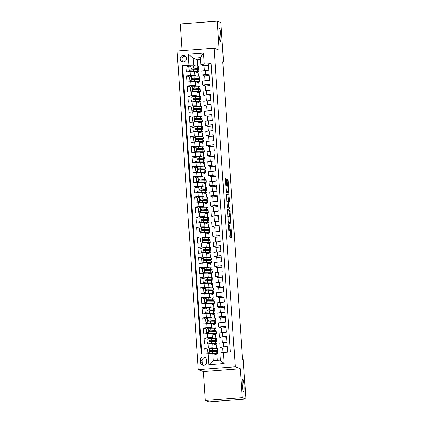 <?xml version="1.0" encoding="UTF-8"?>
<svg xmlns="http://www.w3.org/2000/svg" width="423" height="423" viewBox="0 0 423 423"><rect width="100%" height="100%" fill="white"/><g stroke="black" fill="none" stroke-linecap="round" stroke-linejoin="round"><path stroke-width="0.63" d="M228.415 224.645L229.271 236.859L231.841 237.821L231.101 227.659A3.178 0.444 85.7 0 1 230.884 230.657A3.178 0.444 85.7 0 1 230.858 230.651L230.646 230.572A3.178 0.444 85.7 0 1 229.98 227.236L229.742 225.142L229.779 227.156A3.178 0.444 85.7 0 1 229.562 230.16A3.178 0.444 85.7 0 1 229.53 230.154L229.319 230.075A3.178 0.444 85.7 0 1 228.653 226.733L228.415 224.645M220.367 41.391A6.477 0.904 85.7 0 0 220.425 41.401A6.477 0.904 85.7 0 0 220.854 35.077A6.477 0.904 85.7 0 0 219.511 28.484A6.477 0.904 85.7 0 0 219.452 28.478A6.477 0.904 85.7 0 0 219.024 34.797A6.477 0.904 85.7 0 0 220.367 41.391M243.637 391.724A6.477 0.904 85.7 0 0 243.696 391.73A6.477 0.904 85.7 0 0 244.124 385.411A6.477 0.904 85.7 0 0 242.781 378.818A6.477 0.904 85.7 0 0 242.717 378.807A6.477 0.904 85.7 0 0 242.294 385.131A6.477 0.904 85.7 0 0 243.637 391.724M180.145 58.892A3.241 3.204 -69.4 0 0 182.202 61.684A3.241 3.204 -69.4 0 0 186.543 58.411A3.241 3.204 -69.4 0 0 184.481 55.619A3.241 3.204 -69.4 0 0 180.145 58.892M185.337 56.1A3.241 3.204 -69.4 0 0 183.164 61.885M226.331 179.934L226.12 178.892L225.401 178.622L225.327 179.558L226.31 192.275L228.875 193.242L228.949 192.306L228.171 180.626L227.965 179.585L227.088 179.257L227.352 185.189L227.558 186.236L227.992 186.395A2.66 0.37 85.7 0 1 228.542 189.102A2.66 0.37 85.7 0 1 228.367 191.693A2.66 0.37 85.7 0 1 228.341 191.693L226.654 191.059A2.66 0.37 85.7 0 1 226.104 188.351A2.66 0.37 85.7 0 1 226.279 185.76A2.66 0.37 85.7 0 1 226.305 185.76L226.591 185.871L226.659 184.93L226.331 179.934L225.353 180.008M219.177 50.136L217.253 21.15L220.88 22.514L223.508 62.086L222.784 61.811L242.538 359.217L243.262 359.487L245.89 399.058L242.263 397.694L240.338 368.708L235.257 366.799L214.101 48.222L219.177 50.136M227.447 209.396L228.351 223.053L230.926 224.021L230.012 210.363L227.426 209.396M227.125 206.62L226.416 194.009L228.986 194.971L229.525 201.015L229.462 201.951L228.404 201.56L228.335 202.495L228.764 206.852L229.848 207.259L229.943 208.645L227.331 207.667L227.125 206.62M189.24 67.051L185.972 65.819L186.374 71.868L190.022 71.593L190.287 75.627L194.871 75.543L196.452 76.14M189.911 77.134L186.638 75.902L187.04 81.951L190.688 81.676L190.958 85.71L195.537 85.626L197.123 86.218M190.583 87.212L187.31 85.985L187.712 92.034L191.36 91.759L191.63 95.788L196.209 95.704L197.79 96.301M191.249 97.295L187.981 96.063L188.383 102.112L192.031 101.837L192.296 105.872L196.88 105.787L198.461 106.385M191.92 107.379L188.647 106.147L189.049 112.195L192.698 111.921L192.967 115.955L197.546 115.87L199.133 116.462M192.592 117.457L189.319 116.23L189.721 122.279L193.369 122.004L193.639 126.033L198.218 125.948L199.799 126.546M193.258 127.54L189.99 126.308L190.392 132.357L194.041 132.082L194.305 136.116L198.884 136.032L200.47 136.629M193.93 137.623L190.657 136.391L191.059 142.44L194.707 142.165L194.977 146.199L199.556 146.115L201.142 146.707M194.601 147.701L191.328 146.474L191.73 152.523L195.378 152.248L195.648 156.277L200.227 156.193L201.808 156.79M195.267 157.784L191.994 156.552L192.396 162.601L196.05 162.326L196.314 166.361L200.893 166.276L202.48 166.874M195.939 167.868L192.666 166.636L193.068 172.684L196.716 172.41L196.986 176.444L201.565 176.359L203.151 176.951M196.61 177.946L193.337 176.719L193.739 182.768L197.388 182.493L197.657 186.522L202.236 186.437L203.817 187.035M197.277 188.029L194.004 186.797L194.406 192.846L198.059 192.571L198.324 196.605L202.903 196.521L204.489 197.118M197.948 198.112L194.675 196.88L195.077 202.929L198.725 202.654L198.995 206.688L203.574 206.604L205.155 207.196M198.614 208.19L195.347 206.963L195.749 213.012L199.397 212.737L199.661 216.766L204.246 216.682L205.827 217.279M199.286 218.273L196.013 217.041L196.415 223.09L200.063 222.815L200.333 226.85L204.912 226.765L206.498 227.363M199.957 228.357L196.684 227.125L197.086 233.173L200.735 232.899L201.004 236.933L205.583 236.848L207.164 237.44M200.624 238.435L197.356 237.208L197.758 243.257L201.406 242.982L201.671 247.011L206.25 246.926L207.836 247.524M201.295 248.518L198.022 247.286L198.424 253.335L202.072 253.06L202.342 257.094L206.921 257.01L208.507 257.607M201.967 258.601L198.694 257.369L199.096 263.418L202.744 263.143L203.014 267.177L207.593 267.093L209.174 267.685M202.633 268.679L199.365 267.452L199.767 273.501L203.415 273.226L203.68 277.255L208.259 277.171L209.845 277.768M203.304 278.762L200.031 277.53L200.433 283.579L204.082 283.304L204.351 287.339L208.93 287.254L210.517 287.852M203.976 288.846L200.703 287.614L201.105 293.662L204.753 293.388L205.023 297.422L209.602 297.337L211.183 297.929M204.642 298.924L201.369 297.697L201.771 303.746L205.425 303.471L205.689 307.5L210.268 307.415L211.854 308.013M205.314 309.007L202.041 307.775L202.443 313.824L206.091 313.549L206.361 317.583L210.94 317.499L212.526 318.096M205.98 319.09L202.712 317.858L203.114 323.907L206.762 323.632L207.032 327.666L211.611 327.582L213.192 328.174M206.651 329.168L203.378 327.941L203.78 333.99L207.434 333.715L207.698 337.744L212.277 337.66L213.864 338.257M207.323 339.251L204.05 338.019L204.452 344.068L212.679 343.709L216.28 345.062L216.502 348.399M227.595 352.179L227.214 346.405L220.103 347.167L222.762 348.182M220.103 347.167L219.838 343.132L226.945 342.371L226.543 336.322L219.437 337.083L222.091 338.104M219.437 337.083L219.167 333.054L226.279 332.293L225.877 326.244L218.765 327.005L221.419 328.021M218.765 327.005L218.495 322.971L225.607 322.21L225.205 316.161L218.094 316.922L220.753 317.937M218.094 316.922L217.829 312.888L224.936 312.126L224.534 306.078L217.427 306.839L220.082 307.859M217.427 306.839L217.158 302.81L224.269 302.048L223.867 296L216.756 296.761L219.41 297.776M216.756 296.761L216.486 292.727L223.598 291.965L223.196 285.916L216.084 286.678L218.744 287.693M216.084 286.678L215.82 282.643L222.926 281.882L222.524 275.833L215.418 276.594L218.072 277.615M215.418 276.594L215.148 272.565L222.26 271.804L221.858 265.755L214.747 266.516L217.401 267.532M214.747 266.516L214.482 262.482L221.589 261.721L221.187 255.672L214.08 256.433L216.735 257.448M214.08 256.433L213.811 252.399L220.917 251.637L220.515 245.589L213.409 246.35L216.063 247.37M213.409 246.35L213.139 242.321L220.251 241.559L219.849 235.511L212.737 236.272L215.397 237.287M212.737 236.272L212.473 232.238L219.579 231.476L219.177 225.427L212.071 226.189L214.725 227.204M212.071 226.189L211.801 222.154L218.913 221.393L218.511 215.344L211.4 216.105L214.054 217.126M211.4 216.105L211.13 212.076L218.242 211.315L217.84 205.266L210.728 206.027L213.388 207.043M210.728 206.027L210.464 201.993L217.57 201.232L217.168 195.183L210.062 195.944L212.716 196.959M210.062 195.944L209.792 191.91L216.904 191.148L216.502 185.1L209.39 185.861L212.045 186.881M209.39 185.861L209.121 181.832L216.232 181.07L215.83 175.022L208.719 175.783L211.378 176.798M208.719 175.783L208.454 171.749L215.561 170.987L215.159 164.938L208.053 165.7L210.707 166.715M208.053 165.7L207.783 161.665L214.895 160.904L214.493 154.855L207.381 155.616L210.035 156.637M207.381 155.616L207.117 151.587L214.223 150.826L213.821 144.777L206.715 145.538L209.369 146.554M206.715 145.538L206.445 141.504L213.552 140.743L213.15 134.694L206.043 135.455L208.698 136.47M206.043 135.455L205.774 131.421L212.885 130.659L212.483 124.611L205.372 125.372L208.026 126.392M205.372 125.372L205.107 121.343L212.214 120.581L211.812 114.533L204.706 115.294L207.36 116.309M204.706 115.294L204.436 111.26L211.548 110.498L211.146 104.449L204.034 105.211L206.688 106.226M204.034 105.211L203.764 101.176L210.876 100.415L210.474 94.366L203.363 95.127L206.022 96.148M203.363 95.127L203.098 91.098L210.205 90.337L209.803 84.288L202.696 85.049L205.351 86.065M202.696 85.049L202.427 81.015L209.538 80.254L209.136 74.205L202.025 74.966L204.679 75.981M190.022 71.593L194.601 71.508L198.202 72.862L198.424 76.198M190.688 81.676L195.273 81.591L198.868 82.945L199.09 86.281M191.36 91.759L195.939 91.675L199.54 93.028L199.762 96.359M192.031 101.837L196.61 101.753L200.211 103.106L200.428 106.443M192.698 111.921L197.282 111.836L200.877 113.19L201.099 116.526M193.369 122.004L197.948 121.919L201.549 123.273L201.771 126.604M194.041 132.082L198.62 131.997L202.215 133.351L202.437 136.687M194.707 142.165L199.286 142.08L202.887 143.434L203.109 146.77M195.378 152.248L199.957 152.164L203.558 153.517L203.78 156.848M196.05 162.326L200.629 162.242L204.224 163.595L204.446 166.932M196.716 172.41L201.295 172.325L204.896 173.679L205.118 177.015M197.388 182.493L201.967 182.408L205.567 183.762L205.79 187.093M198.059 192.571L202.638 192.486L206.234 193.84L206.456 197.176M198.725 202.654L203.304 202.569L206.905 203.923L207.127 207.259M199.397 212.737L203.976 212.653L207.577 214.006L207.793 217.337M200.063 222.815L204.647 222.731L208.243 224.084L208.465 227.421M200.735 232.899L205.314 232.814L208.914 234.168L209.136 237.504M201.406 242.982L205.985 242.897L209.586 244.251L209.803 247.582M202.072 253.06L206.651 252.975L210.252 254.329L210.474 257.665M202.744 263.143L207.323 263.058L210.924 264.412L211.146 267.748M203.415 273.226L207.994 273.142L211.59 274.495L211.812 277.826M204.082 283.304L208.661 283.22L212.261 284.573L212.483 287.91M204.753 293.388L209.332 293.303L212.933 294.657L213.155 297.993M205.425 303.471L210.004 303.386L213.599 304.74L213.821 308.071M206.091 313.549L210.67 313.464L214.271 314.818L214.493 318.154M206.762 323.632L211.341 323.547L214.942 324.901L215.164 328.237M207.434 333.715L212.013 333.631L215.608 334.984L215.83 338.315M206.604 361.972L206.456 359.751A3.141 3.104 -69.4 0 0 204.462 357.049A3.141 3.104 -69.4 0 0 200.259 360.222L200.407 362.437A3.141 3.104 -69.4 0 0 202.4 365.144A3.141 3.104 -69.4 0 0 206.604 361.972M235.257 366.799L198.271 369.591L177.11 51.014L214.101 48.222M185.972 65.819L182.012 65.845L201.163 354.173L212.743 353.565L216.951 355.146L217.29 360.311M182.012 65.845L189.012 65.316L188.272 54.229L203.468 53.081L204.209 64.169L211.204 63.64L230.355 351.973L223.355 352.502L224.095 363.59L208.899 364.737L208.164 353.649M207.989 349.335L204.721 348.103L212.949 347.743L214.53 348.341M211.225 63.915L208.465 64.122L208.867 70.17L201.755 70.932L202.025 74.966M204.05 338.019L207.698 337.744M203.378 327.941L207.032 327.666M202.712 317.858L206.361 317.583M202.041 307.775L205.689 307.5M201.369 297.697L205.023 297.422M200.703 287.614L204.351 287.339M200.031 277.53L203.68 277.255M199.365 267.452L203.014 267.177M198.694 257.369L202.342 257.094M198.022 247.286L201.671 247.011M197.356 237.208L201.004 236.933M196.684 227.125L200.333 226.85M196.013 217.041L199.661 216.766M195.347 206.963L198.995 206.688M194.675 196.88L198.324 196.605M194.004 186.797L197.657 186.522M193.337 176.719L196.986 176.444M192.666 166.636L196.314 166.361M191.994 156.552L195.648 156.277M191.328 146.474L194.977 146.199M190.657 136.391L194.305 136.116M189.99 126.308L193.639 126.033M189.319 116.23L192.967 115.955M188.647 106.147L192.296 105.872M187.981 96.063L191.63 95.788M187.31 85.985L190.958 85.71M186.638 75.902L190.287 75.627M182.62 66.073L201.755 354.13M204.721 348.103L205.102 353.877M200.444 59.521L197.33 59.759L193.121 58.173L193.591 65.232L195.786 66.057M197.33 59.759L197.753 66.115M212.743 353.565L213.208 360.618L220.409 360.079L219.939 353.02L223.355 352.502M240.338 368.708L203.347 371.5L205.271 400.486L242.263 397.694M205.271 400.486L208.899 401.85L245.89 399.058M217.253 21.15L180.261 23.942L182.038 50.644M203.347 371.5L198.271 369.591M222.805 62.139L223.508 62.086M204.013 65.903L200.788 64.687L200.317 57.634L193.121 58.173L188.272 54.229M198.768 82.908L198.688 81.702M198.53 79.318L198.477 78.578M199.434 92.986L199.355 91.78M199.196 89.401L199.148 88.656M200.105 103.069L200.026 101.864M199.868 99.479L199.82 98.739M200.777 113.153L200.698 111.947M200.539 109.562L200.486 108.822M201.443 123.23L201.364 122.025M201.205 119.646L201.158 118.9M202.115 133.314L202.035 132.108M201.877 129.724L201.829 128.983M202.786 143.397L202.702 142.191M202.548 139.807L202.495 139.067M203.452 153.475L203.373 152.269M203.214 149.89L203.167 149.145M204.124 163.558L204.045 162.353M203.886 159.968L203.838 159.228M204.795 173.642L204.711 172.436M204.552 170.051L204.505 169.311M205.462 183.719L205.382 182.514M205.224 180.135L205.176 179.389M206.133 193.803L206.054 192.597M205.895 190.213L205.842 189.472M206.799 203.886L206.72 202.68M206.561 200.296L206.514 199.556M207.471 213.964L207.392 212.758M207.233 210.379L207.185 209.634M208.142 224.047L208.063 222.842M207.905 220.457L207.852 219.717M208.809 234.131L208.729 232.925M208.571 230.54L208.523 229.8M209.48 244.208L209.401 243.003M209.242 240.624L209.195 239.878M210.152 254.292L210.072 253.086M209.914 250.702L209.861 249.961M210.818 264.375L210.739 263.169M210.58 260.785L210.532 260.045M211.489 274.453L211.41 273.247M211.251 270.868L211.204 270.123M212.161 284.536L212.076 283.331M211.923 280.946L211.87 280.206M212.827 294.62L212.748 293.414M212.589 291.029L212.542 290.289M213.499 304.697L213.419 303.492M213.261 301.113L213.208 300.367M214.17 314.781L214.086 313.575M213.927 311.191L213.879 310.45M214.836 324.864L214.757 323.658M214.598 321.274L214.551 320.534M215.508 334.942L215.429 333.736M215.27 331.357L215.217 330.612M216.174 345.025L216.095 343.82M215.936 341.435L215.889 340.695M216.846 355.109L216.766 353.903M216.608 351.518L216.56 350.778M198.096 72.825L198.017 71.619M197.858 69.235L197.811 68.494M210.469 351.444L210.966 351.402A7.746 0.497 176.2 0 0 217.464 350.482A7.746 0.497 176.2 0 0 216.074 350.292L210.485 350.239C209.718 350.688 209.745 351.095 210.569 351.45L216.153 351.502A7.746 0.497 -3.8 0 1 217.544 351.693L217.671 353.607A7.746 0.497 -3.8 0 1 214.487 354.22M215.756 354.696L215.714 354.067M215.545 351.487L215.508 350.942M227.304 347.796L222.757 348.14L223.048 352.549M215.09 344.618L215.048 343.984M214.873 341.403L214.836 340.859M209.797 341.366L210.3 341.319A7.746 0.497 176.2 0 0 216.798 340.399A7.746 0.497 176.2 0 0 215.402 340.208L209.819 340.155C209.052 340.61 209.078 341.012 209.898 341.366L215.481 341.419A7.746 0.497 -3.8 0 1 216.877 341.61L217.004 343.524A7.746 0.497 -3.8 0 1 213.816 344.137M226.638 337.713L222.086 338.056L222.398 342.725M221.726 332.642L221.419 327.973L225.967 327.629M209.126 331.283L209.628 331.241A7.746 0.497 176.2 0 0 216.127 330.315A7.746 0.497 176.2 0 0 214.731 330.13L209.147 330.077C208.38 330.527 208.407 330.929 209.226 331.283L214.815 331.336A7.746 0.497 -3.8 0 1 216.206 331.526L216.333 333.446A7.746 0.497 -3.8 0 1 213.15 334.059M214.419 334.535L214.376 333.906M214.207 331.32L214.17 330.781M221.06 322.559L220.748 317.895L225.295 317.551M208.46 321.2L208.957 321.157A7.746 0.497 176.2 0 0 215.455 320.237A7.746 0.497 176.2 0 0 214.064 320.047L208.481 319.994C207.709 320.444 207.735 320.851 208.56 321.205L214.144 321.258A7.746 0.497 -3.8 0 1 215.534 321.448L215.667 323.362A7.746 0.497 -3.8 0 1 212.478 323.976M213.747 324.452L213.705 323.822M213.536 321.242L213.499 320.697M220.388 312.481L220.076 307.812L224.629 307.468M207.788 311.122L208.29 311.074A7.746 0.497 176.2 0 0 214.789 310.154A7.746 0.497 176.2 0 0 213.393 309.964L207.809 309.911C207.043 310.366 207.069 310.768 207.889 311.122L213.472 311.175A7.746 0.497 -3.8 0 1 214.868 311.365L214.995 313.279A7.746 0.497 -3.8 0 1 211.807 313.892M213.081 314.374L213.039 313.739M212.864 311.159L212.827 310.614M219.717 302.397L219.41 297.729L223.957 297.385M207.122 301.039L207.619 300.996A7.746 0.497 176.2 0 0 214.117 300.071A7.746 0.497 176.2 0 0 212.721 299.886L207.138 299.833C206.371 300.282 206.398 300.684 207.217 301.039L212.806 301.091A7.746 0.497 -3.8 0 1 214.197 301.282L214.324 303.201A7.746 0.497 -3.8 0 1 211.14 303.814M212.409 304.29L212.367 303.661M212.198 301.076L212.161 300.536M219.051 292.314L218.739 287.651L223.291 287.307M206.45 290.955L206.953 290.913A7.746 0.497 176.2 0 0 213.446 289.993A7.746 0.497 176.2 0 0 212.055 289.803L206.472 289.75C205.7 290.199 205.731 290.606 206.551 290.961L212.135 291.013A7.746 0.497 -3.8 0 1 213.53 291.204L213.657 293.118A7.746 0.497 -3.8 0 1 210.469 293.731M211.738 294.207L211.696 293.578M211.526 290.998L211.489 290.453M218.379 282.236L218.072 277.567L222.62 277.224M205.779 280.877L206.281 280.83A7.746 0.497 176.2 0 0 212.78 279.91A7.746 0.497 176.2 0 0 211.384 279.719L205.8 279.666C205.033 280.121 205.06 280.523 205.879 280.877L211.463 280.93A7.746 0.497 -3.8 0 1 212.859 281.121L212.986 283.035A7.746 0.497 -3.8 0 1 209.803 283.648M211.072 284.129L211.029 283.495M210.855 280.914L210.823 280.37M217.713 272.153L217.401 267.484L221.948 267.14M205.113 270.794L205.61 270.752A7.746 0.497 176.2 0 0 212.108 269.826A7.746 0.497 176.2 0 0 210.717 269.641L205.129 269.588C204.362 270.038 204.388 270.44 205.213 270.794L210.797 270.847A7.746 0.497 -3.8 0 1 212.187 271.037L212.314 272.957A7.746 0.497 -3.8 0 1 209.131 273.57M210.4 274.046L210.358 273.417M210.189 270.831L210.152 270.292M217.041 262.07L216.729 257.401L221.282 257.062M204.441 260.711L204.944 260.668A7.746 0.497 176.2 0 0 211.437 259.748A7.746 0.497 176.2 0 0 210.046 259.558L204.462 259.505C203.696 259.955 203.722 260.362 204.542 260.716L210.125 260.769A7.746 0.497 -3.8 0 1 211.521 260.959L211.648 262.873A7.746 0.497 -3.8 0 1 208.46 263.487M209.729 263.963L209.692 263.333M209.517 260.753L209.48 260.208M216.37 251.992L216.063 247.323L220.61 246.979M203.77 250.633L204.272 250.585A7.746 0.497 176.2 0 0 210.77 249.665A7.746 0.497 176.2 0 0 209.374 249.475L203.791 249.422C203.024 249.877 203.051 250.279 203.87 250.633L209.454 250.686A7.746 0.497 -3.8 0 1 210.85 250.876L210.977 252.79A7.746 0.497 -3.8 0 1 207.793 253.403M209.062 253.885L209.02 253.25M208.846 250.67L208.814 250.125M215.704 241.908L215.392 237.24L219.939 236.896M203.103 240.55L203.6 240.507A7.746 0.497 176.2 0 0 210.099 239.582A7.746 0.497 176.2 0 0 208.708 239.397L203.119 239.344C202.353 239.793 202.379 240.195 203.204 240.55L208.788 240.602A7.746 0.497 -3.8 0 1 210.178 240.793L210.305 242.712A7.746 0.497 -3.8 0 1 207.122 243.325M208.391 243.801L208.349 243.172M208.179 240.587L208.142 240.047M215.032 231.825L214.72 227.156L219.273 226.818M202.432 230.466L202.934 230.424A7.746 0.497 176.2 0 0 209.427 229.504A7.746 0.497 176.2 0 0 208.037 229.314L202.453 229.261C201.686 229.71 201.713 230.117 202.532 230.472L208.116 230.524A7.746 0.497 -3.8 0 1 209.512 230.715L209.639 232.629A7.746 0.497 -3.8 0 1 206.45 233.242M207.725 233.718L207.682 233.089M207.508 230.509L207.471 229.964M214.361 221.747L214.054 217.078L218.601 216.735M201.76 220.388L202.263 220.341A7.746 0.497 176.2 0 0 208.761 219.421A7.746 0.497 176.2 0 0 207.365 219.23L201.782 219.177C201.015 219.632 201.041 220.034 201.861 220.388L207.444 220.441A7.746 0.497 -3.8 0 1 208.84 220.632L208.967 222.546A7.746 0.497 -3.8 0 1 205.784 223.159M207.053 223.64L207.011 223.006M206.842 220.425L206.805 219.881M213.694 211.664L213.382 206.995L217.93 206.651M201.094 210.305L201.591 210.263A7.746 0.497 176.2 0 0 208.09 209.337A7.746 0.497 176.2 0 0 206.699 209.152L201.11 209.099C200.343 209.549 200.37 209.951 201.195 210.305L206.778 210.358A7.746 0.497 -3.8 0 1 208.169 210.548L208.296 212.468A7.746 0.497 -3.8 0 1 205.113 213.081M206.382 213.557L206.339 212.928M206.17 210.342L206.133 209.803M213.023 201.581L212.711 196.912L217.263 196.573M200.423 200.222L200.925 200.179A7.746 0.497 176.2 0 0 207.423 199.259A7.746 0.497 176.2 0 0 206.027 199.069L200.444 199.016C199.677 199.466 199.704 199.873 200.523 200.227L206.107 200.28A7.746 0.497 -3.8 0 1 207.503 200.47L207.63 202.384A7.746 0.497 -3.8 0 1 204.441 202.998M205.715 203.474L205.673 202.844M205.499 200.264L205.462 199.719M212.351 191.503L212.045 186.834L216.592 186.49M199.756 190.144L200.253 190.096A7.746 0.497 176.2 0 0 206.752 189.176A7.746 0.497 176.2 0 0 205.356 188.986L199.772 188.933C199.006 189.388 199.032 189.79 199.852 190.144L205.441 190.197A7.746 0.497 -3.8 0 1 206.831 190.387L206.958 192.301A7.746 0.497 -3.8 0 1 203.775 192.914M205.044 193.396L205.002 192.761M204.832 190.181L204.795 189.636M211.685 181.419L211.373 176.751L215.92 176.407M199.085 180.061L199.582 180.018A7.746 0.497 176.2 0 0 206.08 179.093A7.746 0.497 176.2 0 0 204.69 178.908L199.106 178.855C198.334 179.304 198.366 179.706 199.185 180.061L204.769 180.113A7.746 0.497 -3.8 0 1 206.16 180.304L206.292 182.223A7.746 0.497 -3.8 0 1 203.103 182.836M204.372 183.312L204.33 182.683M204.161 180.098L204.124 179.558M211.014 171.336L210.702 166.667L215.254 166.329M198.413 169.977L198.916 169.935A7.746 0.497 176.2 0 0 205.414 169.015A7.746 0.497 176.2 0 0 204.018 168.825L198.435 168.772C197.668 169.221 197.694 169.628 198.514 169.983L204.098 170.035A7.746 0.497 -3.8 0 1 205.493 170.226L205.62 172.14A7.746 0.497 -3.8 0 1 202.432 172.753M203.706 173.229L203.664 172.6M203.489 170.02L203.458 169.475M210.342 161.258L210.035 156.589L214.583 156.246M197.747 159.899L198.244 159.852A7.746 0.497 176.2 0 0 204.743 158.932A7.746 0.497 176.2 0 0 203.347 158.741L197.763 158.688C196.996 159.143 197.023 159.545 197.842 159.899L203.431 159.952A7.746 0.497 -3.8 0 1 204.822 160.143L204.949 162.057A7.746 0.497 -3.8 0 1 201.766 162.67M203.035 163.151L202.992 162.517M202.823 159.936L202.786 159.392M209.676 151.175L209.364 146.506L213.916 146.162M197.076 149.816L197.578 149.774A7.746 0.497 176.2 0 0 204.071 148.848A7.746 0.497 176.2 0 0 202.68 148.663L197.097 148.61C196.33 149.06 196.357 149.462 197.176 149.816L202.76 149.869A7.746 0.497 -3.8 0 1 204.156 150.059L204.283 151.979A7.746 0.497 -3.8 0 1 201.094 152.592M202.363 153.068L202.326 152.439M202.152 149.853L202.115 149.314M209.004 141.092L208.698 136.423L213.245 136.084M196.404 139.733L196.906 139.69A7.746 0.497 176.2 0 0 203.405 138.77A7.746 0.497 176.2 0 0 202.009 138.58L196.425 138.527C195.659 138.977 195.685 139.384 196.505 139.738L202.088 139.791A7.746 0.497 -3.8 0 1 203.484 139.981L203.611 141.895A7.746 0.497 -3.8 0 1 200.428 142.509M201.697 142.985L201.655 142.355M201.48 139.775L201.448 139.23M208.338 131.008L208.026 126.345L212.573 126.001M195.738 129.655L196.235 129.607A7.746 0.497 176.2 0 0 202.733 128.687A7.746 0.497 176.2 0 0 201.343 128.497L195.754 128.444C194.987 128.899 195.014 129.301 195.838 129.655L201.422 129.708A7.746 0.497 -3.8 0 1 202.813 129.898L202.94 131.812A7.746 0.497 -3.8 0 1 199.756 132.425M201.025 132.907L200.983 132.272M200.814 129.692L200.777 129.147M207.667 120.93L207.355 116.262L211.907 115.918M195.066 119.572L195.569 119.529A7.746 0.497 176.2 0 0 202.062 118.604A7.746 0.497 176.2 0 0 200.671 118.419L195.088 118.366C194.321 118.815 194.347 119.217 195.167 119.572L200.751 119.624A7.746 0.497 -3.8 0 1 202.146 119.815L202.273 121.734A7.746 0.497 -3.8 0 1 199.085 122.347M200.354 122.823L200.317 122.194M200.142 119.609L200.105 119.069M206.995 110.847L206.688 106.178L211.236 105.84M194.395 109.488L194.897 109.446A7.746 0.497 176.2 0 0 201.396 108.526A7.746 0.497 176.2 0 0 200 108.336L194.416 108.283C193.649 108.732 193.676 109.139 194.495 109.494L200.079 109.546A7.746 0.497 -3.8 0 1 201.475 109.737L201.602 111.651A7.746 0.497 -3.8 0 1 198.419 112.264M199.688 112.74L199.645 112.111M199.476 109.531L199.439 108.986M206.329 100.764L206.017 96.1L210.564 95.757M193.729 99.41L194.226 99.363A7.746 0.497 176.2 0 0 200.724 98.443A7.746 0.497 176.2 0 0 199.333 98.252L193.745 98.199C192.978 98.654 193.004 99.056 193.829 99.41L199.413 99.463A7.746 0.497 -3.8 0 1 200.803 99.654L200.93 101.568A7.746 0.497 -3.8 0 1 197.747 102.181M199.016 102.662L198.974 102.028M198.805 99.447L198.768 98.903M205.657 90.686L205.345 86.017L209.898 85.673M193.057 89.327L193.56 89.285A7.746 0.497 176.2 0 0 200.058 88.359A7.746 0.497 176.2 0 0 198.662 88.174L193.078 88.121C192.312 88.571 192.338 88.973 193.158 89.327L198.741 89.38A7.746 0.497 -3.8 0 1 200.137 89.57L200.264 91.49A7.746 0.497 -3.8 0 1 197.076 92.103M198.35 92.579L198.308 91.95M198.133 89.364L198.096 88.825M204.986 80.603L204.679 75.934L209.226 75.595M192.386 79.244L192.888 79.201A7.746 0.497 176.2 0 0 199.386 78.281A7.746 0.497 176.2 0 0 197.99 78.091L192.407 78.038C191.64 78.488 191.667 78.895 192.486 79.249L198.075 79.302A7.746 0.497 -3.8 0 1 199.466 79.492L199.593 81.406A7.746 0.497 -3.8 0 1 196.409 82.02M197.678 82.496L197.636 81.866M197.467 79.286L197.43 78.741M204.32 70.519L204.008 65.856L208.555 65.512M204.209 64.169L200.788 64.687M193.591 65.232L189.012 65.316M191.719 69.166L192.216 69.118A7.746 0.497 176.2 0 0 198.715 68.198A7.746 0.497 176.2 0 0 197.324 68.008L191.741 67.955C190.969 68.41 190.995 68.812 191.82 69.166L197.404 69.219A7.746 0.497 -3.8 0 1 198.794 69.409L198.921 71.323A7.746 0.497 -3.8 0 1 195.738 71.936M197.007 72.418L196.965 71.783M196.795 69.203L196.758 68.658M213.208 360.618L208.899 364.737M220.409 360.079L224.095 363.59M203.468 53.081L200.317 57.634M205.314 357.535A3.141 3.104 -69.4 0 0 202.072 360.904L202.22 363.119A3.141 3.104 -69.4 0 0 203.363 365.335M229.398 230.17A3.178 0.444 85.7 0 0 229.641 230.646L230.646 230.572M229.916 230.725A3.178 0.444 85.7 0 1 229.885 230.731A3.178 0.444 85.7 0 1 229.858 230.725L229.641 230.646M230.921 237.477L230.493 230.688M229.583 217.004L229.012 210.437L227.357 209.813M230.006 223.677L229.959 222.625M228.272 220.996L228.415 221.726L230.672 222.572L230.625 220.483A3.178 0.444 85.7 0 0 229.959 217.147L228.42 216.565A3.178 0.444 85.7 0 0 228.394 216.56A3.178 0.444 85.7 0 0 228.177 219.563L228.076 221.012M229.678 222.646L228.15 222.075M226.331 194.427L227.986 195.051L228.986 194.971M228.542 201.607L227.986 195.051M227.669 206.72L228.843 207.333L229.848 207.259M229.002 208.29L228.843 207.333M227.331 201.152A2.66 0.37 85.7 0 0 227.31 201.147A2.66 0.37 85.7 0 0 227.13 203.743A2.66 0.37 85.7 0 0 227.685 206.445L228.288 206.673L228.357 205.737L227.928 201.374L227.331 201.152M227.288 206.747L228.288 206.673L227.125 206.688M227.389 191.762A2.66 0.37 85.7 0 1 227.368 191.772A2.66 0.37 85.7 0 1 227.341 191.767L226.104 191.302M227.542 186.22L227.008 179.712M227.96 192.899L227.907 191.73M217.464 350.482L217.337 348.568A7.746 0.497 -3.8 0 0 215.947 348.378L209.591 348.372L207.661 349.53L207.862 352.555L209.93 353.411L216.28 353.417A7.746 0.497 -3.8 0 1 217.671 353.607M209.93 353.411L215.201 353.538A6.43 0.412 -3.8 0 1 216.359 353.691A6.43 0.412 -3.8 0 1 214.265 354.136M208.476 352.814L208.211 353.644M210.31 351.37L210.76 351.333L210.691 350.318M210.776 351.529C209.94 351.164 209.914 350.757 210.696 350.318L214.995 350.408A6.43 0.412 -3.8 0 1 216.153 350.567A6.43 0.412 -3.8 0 1 210.76 351.333M210.305 351.407L210.569 351.45M216.798 340.399L216.666 338.485A7.746 0.497 -3.8 0 0 215.275 338.294L208.925 338.289L206.99 339.452L207.191 342.477L209.258 343.333L215.608 343.333A7.746 0.497 -3.8 0 1 217.004 343.524M209.258 343.333L214.535 343.455A6.43 0.412 -3.8 0 1 215.688 343.613A6.43 0.412 -3.8 0 1 213.599 344.058M207.809 342.73L207.492 342.841L207.561 343.836M209.639 341.287L210.088 341.25L210.02 340.235L214.324 340.33A6.43 0.412 -3.8 0 1 215.481 340.489A6.43 0.412 -3.8 0 1 210.088 341.25M209.634 341.324L209.898 341.366M210.109 341.446C209.274 341.081 209.248 340.679 210.025 340.235L209.819 340.155M216.127 330.315L216 328.401A7.746 0.497 -3.8 0 0 214.604 328.211L208.253 328.211L206.318 329.369L206.519 332.393L208.587 333.25L214.942 333.255A7.746 0.497 -3.8 0 1 216.333 333.446M208.587 333.25L213.864 333.372A6.43 0.412 -3.8 0 1 215.021 333.53A6.43 0.412 -3.8 0 1 212.928 333.974M207.138 332.647L206.826 332.758L206.889 333.752M208.973 331.209L209.422 331.172L209.353 330.151L213.657 330.247A6.43 0.412 -3.8 0 1 214.815 330.405A6.43 0.412 -3.8 0 1 209.422 331.172M209.438 331.362C208.602 330.998 208.576 330.596 209.359 330.151L209.147 330.077M215.455 320.237L215.328 318.323A7.746 0.497 -3.8 0 0 213.938 318.133L207.582 318.128L205.652 319.286L205.853 322.31L207.92 323.167L214.271 323.172A7.746 0.497 -3.8 0 1 215.667 323.362M207.92 323.167L213.192 323.294A6.43 0.412 -3.8 0 1 214.35 323.447A6.43 0.412 -3.8 0 1 212.261 323.891M206.472 322.569L206.154 322.68L206.223 323.674M208.301 321.126L208.751 321.089L208.682 320.074M208.766 321.284C207.931 320.92 207.905 320.512 208.687 320.074L212.986 320.163A6.43 0.412 -3.8 0 1 214.144 320.322A6.43 0.412 -3.8 0 1 208.751 321.089M208.296 321.163L208.56 321.205M214.789 310.154L214.662 308.24A7.746 0.497 -3.8 0 0 213.266 308.05L206.916 308.044L204.981 309.208L205.181 312.232L207.249 313.089L213.599 313.089A7.746 0.497 -3.8 0 1 214.995 313.279M207.249 313.089L212.526 313.21A6.43 0.412 -3.8 0 1 213.678 313.369A6.43 0.412 -3.8 0 1 211.59 313.813M205.8 312.486L205.483 312.597L205.552 313.591M207.63 311.042L208.079 311.005L208.01 309.99L212.314 310.085A6.43 0.412 -3.8 0 1 213.472 310.244A6.43 0.412 -3.8 0 1 208.079 311.005M207.624 311.079L207.889 311.122M208.1 311.201C207.265 310.836 207.238 310.434 208.016 309.99L207.809 309.911M214.117 300.071L213.99 298.157A7.746 0.497 -3.8 0 0 212.595 297.966L206.244 297.966L204.314 299.124L204.51 302.149L206.577 303.005L212.933 303.011A7.746 0.497 -3.8 0 1 214.324 303.201M206.577 303.005L211.854 303.127A6.43 0.412 -3.8 0 1 213.012 303.286A6.43 0.412 -3.8 0 1 210.918 303.73M205.129 302.403L204.817 302.514L204.88 303.508M206.963 300.965L207.413 300.927L207.344 299.907L211.648 300.002A6.43 0.412 -3.8 0 1 212.806 300.161A6.43 0.412 -3.8 0 1 207.413 300.927M207.429 301.118C206.593 300.753 206.567 300.351 207.349 299.907L207.138 299.833M213.446 289.993L213.319 288.079A7.746 0.497 -3.8 0 0 211.928 287.889L205.573 287.883L203.643 289.041L203.844 292.066L205.911 292.922L212.261 292.928A7.746 0.497 -3.8 0 1 213.657 293.118M205.911 292.922L211.183 293.049A6.43 0.412 -3.8 0 1 212.341 293.202A6.43 0.412 -3.8 0 1 210.252 293.647M204.462 292.325L204.145 292.436L204.214 293.43M206.292 290.881L206.741 290.844L206.673 289.829M206.757 291.04C205.922 290.675 205.895 290.268 206.678 289.829L210.977 289.919A6.43 0.412 -3.8 0 1 212.135 290.078A6.43 0.412 -3.8 0 1 206.741 290.844M206.287 290.918L206.551 290.961M212.78 279.91L212.653 277.996A7.746 0.497 -3.8 0 0 211.257 277.805L204.906 277.8L202.971 278.963L203.172 281.988L205.24 282.844L211.59 282.844A7.746 0.497 -3.8 0 1 212.986 283.035M205.24 282.844L210.517 282.966A6.43 0.412 -3.8 0 1 211.674 283.124A6.43 0.412 -3.8 0 1 209.581 283.569M203.791 282.241L203.479 282.353L203.542 283.347M205.62 280.798L206.07 280.761L206.006 279.746L210.31 279.841A6.43 0.412 -3.8 0 1 211.463 280A6.43 0.412 -3.8 0 1 206.07 280.761M205.615 280.835L205.879 280.877M206.091 280.957C205.255 280.592 205.229 280.19 206.006 279.746L205.8 279.666M212.108 269.826L211.981 267.912A7.746 0.497 -3.8 0 0 210.585 267.722L204.235 267.722L202.305 268.88L202.506 271.904L204.568 272.761L210.924 272.766A7.746 0.497 -3.8 0 1 212.314 272.957M204.568 272.761L209.845 272.883A6.43 0.412 -3.8 0 1 211.003 273.041A6.43 0.412 -3.8 0 1 208.909 273.485M203.119 272.158L202.807 272.269L202.871 273.263M204.954 270.72L205.404 270.683L205.335 269.663L209.639 269.758A6.43 0.412 -3.8 0 1 210.797 269.916A6.43 0.412 -3.8 0 1 205.404 270.683M204.949 270.757L205.213 270.794M205.419 270.873C204.584 270.509 204.558 270.107 205.34 269.663L205.129 269.588M211.437 259.748L211.31 257.834A7.746 0.497 -3.8 0 0 209.919 257.644L203.563 257.639L201.634 258.797L201.834 261.821L203.902 262.678L210.252 262.683A7.746 0.497 -3.8 0 1 211.648 262.873M203.902 262.678L209.179 262.805A6.43 0.412 -3.8 0 1 210.331 262.958A6.43 0.412 -3.8 0 1 208.243 263.402M202.453 262.08L202.136 262.191L202.205 263.185M204.283 260.637L204.732 260.6L204.663 259.585M204.748 260.795C203.918 260.431 203.886 260.023 204.669 259.585L208.967 259.674A6.43 0.412 -3.8 0 1 210.125 259.833A6.43 0.412 -3.8 0 1 204.732 260.6M204.277 260.674L204.542 260.716M210.77 249.665L210.643 247.751A7.746 0.497 -3.8 0 0 209.248 247.561L202.897 247.555L200.962 248.719L201.163 251.743L203.23 252.6L209.581 252.6A7.746 0.497 -3.8 0 1 210.977 252.79M203.23 252.6L208.507 252.721A6.43 0.412 -3.8 0 1 209.665 252.88A6.43 0.412 -3.8 0 1 207.571 253.324M201.782 251.997L201.47 252.108L201.533 253.102M203.616 250.553L204.06 250.516L203.997 249.501L208.301 249.596A6.43 0.412 -3.8 0 1 209.454 249.755A6.43 0.412 -3.8 0 1 204.06 250.516M203.606 250.59L203.87 250.633M204.082 250.712C203.246 250.347 203.22 249.945 204.002 249.501L203.791 249.422M210.099 239.582L209.972 237.668A7.746 0.497 -3.8 0 0 208.581 237.477L202.226 237.477L200.296 238.635L200.497 241.66L202.559 242.516L208.914 242.522A7.746 0.497 -3.8 0 1 210.305 242.712M202.559 242.516L207.836 242.638A6.43 0.412 -3.8 0 1 208.994 242.797A6.43 0.412 -3.8 0 1 206.9 243.241M201.11 241.914L200.798 242.025L200.862 243.019M202.945 240.476L203.394 240.438L203.326 239.418L207.63 239.513A6.43 0.412 -3.8 0 1 208.788 239.672A6.43 0.412 -3.8 0 1 203.394 240.438M202.94 240.513L203.204 240.55M203.41 240.629C202.575 240.264 202.548 239.862 203.331 239.418L203.119 239.344M209.427 229.504L209.3 227.59A7.746 0.497 -3.8 0 0 207.91 227.4L201.56 227.394L199.624 228.552L199.825 231.577L201.893 232.433L208.243 232.439A7.746 0.497 -3.8 0 1 209.639 232.629M201.893 232.433L207.17 232.56A6.43 0.412 -3.8 0 1 208.322 232.713A6.43 0.412 -3.8 0 1 206.234 233.158M200.444 231.836L200.127 231.947L200.195 232.941M202.273 230.392L202.723 230.355L202.654 229.34M202.739 230.551C201.908 230.186 201.882 229.779 202.659 229.34L206.958 229.43A6.43 0.412 -3.8 0 1 208.116 229.589A6.43 0.412 -3.8 0 1 202.723 230.355M202.268 230.429L202.532 230.472M208.761 219.421L208.634 217.507A7.746 0.497 -3.8 0 0 207.238 217.316L200.888 217.311L198.953 218.474L199.154 221.499L201.221 222.355L207.577 222.355A7.746 0.497 -3.8 0 1 208.967 222.546M201.221 222.355L206.498 222.477A6.43 0.412 -3.8 0 1 207.656 222.635A6.43 0.412 -3.8 0 1 205.562 223.08M199.772 221.752L199.46 221.864L199.524 222.858M201.607 220.309L202.051 220.272L201.988 219.257L206.292 219.352A6.43 0.412 -3.8 0 1 207.444 219.511A6.43 0.412 -3.8 0 1 202.051 220.272M201.597 220.346L201.861 220.388M202.072 220.468C201.237 220.103 201.211 219.701 201.993 219.257L201.782 219.177M208.09 209.337L207.963 207.423A7.746 0.497 -3.8 0 0 206.572 207.233L200.216 207.233L198.287 208.391L198.487 211.415L200.555 212.272L206.905 212.277A7.746 0.497 -3.8 0 1 208.296 212.468M200.555 212.272L205.827 212.394A6.43 0.412 -3.8 0 1 206.984 212.552A6.43 0.412 -3.8 0 1 204.891 212.996M199.106 211.669L198.789 211.78L198.858 212.774M200.936 210.231L201.385 210.194L201.316 209.174L205.62 209.269A6.43 0.412 -3.8 0 1 206.778 209.427A6.43 0.412 -3.8 0 1 201.385 210.194M200.93 210.268L201.195 210.305M201.401 210.384C200.565 210.02 200.539 209.618 201.322 209.174L201.11 209.099M207.423 199.259L207.296 197.345A7.746 0.497 -3.8 0 0 205.901 197.155L199.55 197.15L197.615 198.308L197.816 201.332L199.883 202.189L206.234 202.194A7.746 0.497 -3.8 0 1 207.63 202.384M199.883 202.189L205.16 202.316A6.43 0.412 -3.8 0 1 206.313 202.469A6.43 0.412 -3.8 0 1 204.224 202.913M198.435 201.591L198.117 201.702L198.186 202.696M200.264 200.148L200.714 200.111L200.645 199.096M200.735 200.306C199.899 199.942 199.873 199.534 200.65 199.096L204.949 199.185A6.43 0.412 -3.8 0 1 206.107 199.344A6.43 0.412 -3.8 0 1 200.714 200.111M200.259 200.185L200.523 200.227M206.752 189.176L206.625 187.262A7.746 0.497 -3.8 0 0 205.229 187.072L198.879 187.066L196.944 188.23L197.144 191.254L199.212 192.111L205.567 192.111A7.746 0.497 -3.8 0 1 206.958 192.301M199.212 192.111L204.489 192.232A6.43 0.412 -3.8 0 1 205.647 192.391A6.43 0.412 -3.8 0 1 203.553 192.835M197.763 191.508L197.451 191.619L197.515 192.613M199.598 190.064L200.047 190.027L199.979 189.012L204.283 189.107A6.43 0.412 -3.8 0 1 205.441 189.266A6.43 0.412 -3.8 0 1 200.047 190.027M200.063 190.223C199.228 189.858 199.201 189.456 199.984 189.012L199.772 188.933M206.08 179.093L205.953 177.179A7.746 0.497 -3.8 0 0 204.563 176.988L198.207 176.988L196.277 178.146L196.478 181.171L198.546 182.027L204.896 182.033A7.746 0.497 -3.8 0 1 206.292 182.223M198.546 182.027L203.817 182.149A6.43 0.412 -3.8 0 1 204.975 182.308A6.43 0.412 -3.8 0 1 202.887 182.752M197.097 181.425L196.78 181.536L196.848 182.53M198.926 179.987L199.376 179.949L199.307 178.929L203.611 179.024A6.43 0.412 -3.8 0 1 204.769 179.183A6.43 0.412 -3.8 0 1 199.376 179.949M198.921 180.024L199.185 180.061M199.392 180.14C198.556 179.775 198.53 179.373 199.312 178.929L199.106 178.855M205.414 169.015L205.287 167.101A7.746 0.497 -3.8 0 0 203.891 166.911L197.541 166.905L195.606 168.063L195.807 171.088L197.874 171.944L204.224 171.95A7.746 0.497 -3.8 0 1 205.62 172.14M197.874 171.944L203.151 172.071A6.43 0.412 -3.8 0 1 204.309 172.224A6.43 0.412 -3.8 0 1 202.215 172.669M196.425 171.347L196.108 171.458L196.177 172.452M198.255 169.903L198.704 169.866L198.641 168.851L202.945 168.941A6.43 0.412 -3.8 0 1 204.098 169.1A6.43 0.412 -3.8 0 1 198.704 169.866M198.25 169.94L198.514 169.983M198.725 170.062C197.89 169.697 197.864 169.29 198.641 168.851L198.435 168.772M204.743 158.932L204.616 157.018A7.746 0.497 -3.8 0 0 203.22 156.827L196.869 156.822L194.94 157.985L195.14 161.01L197.203 161.866L203.558 161.866A7.746 0.497 -3.8 0 1 204.949 162.057M197.203 161.866L202.48 161.988A6.43 0.412 -3.8 0 1 203.637 162.146A6.43 0.412 -3.8 0 1 201.544 162.591M195.754 161.263L195.442 161.375L195.505 162.369M197.589 159.82L198.038 159.783L197.969 158.768L202.273 158.863A6.43 0.412 -3.8 0 1 203.431 159.022A6.43 0.412 -3.8 0 1 198.038 159.783M198.054 159.979C197.218 159.614 197.192 159.212 197.975 158.768L197.763 158.688M204.071 148.848L203.944 146.934A7.746 0.497 -3.8 0 0 202.554 146.744L196.198 146.744L194.268 147.902L194.469 150.926L196.536 151.783L202.887 151.788A7.746 0.497 -3.8 0 1 204.283 151.979M196.536 151.783L201.808 151.905A6.43 0.412 -3.8 0 1 202.966 152.063A6.43 0.412 -3.8 0 1 200.877 152.507M195.088 151.18L194.77 151.291L194.839 152.285M196.917 149.742L197.367 149.705L197.298 148.685L201.602 148.78A6.43 0.412 -3.8 0 1 202.76 148.938A6.43 0.412 -3.8 0 1 197.367 149.705M196.912 149.779L197.176 149.816M197.382 149.895C196.552 149.531 196.521 149.129 197.303 148.685L197.097 148.61M203.405 138.77L203.278 136.856A7.746 0.497 -3.8 0 0 201.882 136.666L195.532 136.661L193.597 137.819L193.797 140.843L195.865 141.7L202.215 141.705A7.746 0.497 -3.8 0 1 203.611 141.895M195.865 141.7L201.142 141.827A6.43 0.412 -3.8 0 1 202.3 141.98A6.43 0.412 -3.8 0 1 200.206 142.424M194.416 141.102L194.104 141.213L194.168 142.207M196.246 139.659L196.695 139.622L196.632 138.607L200.936 138.696A6.43 0.412 -3.8 0 1 202.088 138.855A6.43 0.412 -3.8 0 1 196.695 139.622M196.24 139.696L196.505 139.738M196.716 139.817C195.881 139.453 195.854 139.045 196.632 138.607L196.425 138.527M202.733 128.687L202.606 126.773A7.746 0.497 -3.8 0 0 201.211 126.583L194.86 126.577L192.93 127.741L193.131 130.765L195.193 131.622L201.549 131.622A7.746 0.497 -3.8 0 1 202.94 131.812M195.193 131.622L200.47 131.743A6.43 0.412 -3.8 0 1 201.628 131.902A6.43 0.412 -3.8 0 1 199.534 132.346M193.745 131.019L193.433 131.13L193.496 132.124M195.579 129.575L196.029 129.538L195.96 128.523L200.264 128.618A6.43 0.412 -3.8 0 1 201.422 128.777A6.43 0.412 -3.8 0 1 196.029 129.538M195.574 129.612L195.838 129.655M196.045 129.734C195.209 129.369 195.183 128.967 195.965 128.523L195.754 128.444M202.062 118.604L201.935 116.69A7.746 0.497 -3.8 0 0 200.544 116.499L194.189 116.499L192.259 117.657L192.46 120.682L194.527 121.538L200.877 121.544A7.746 0.497 -3.8 0 1 202.273 121.734M194.527 121.538L199.804 121.66A6.43 0.412 -3.8 0 1 200.957 121.819A6.43 0.412 -3.8 0 1 198.868 122.263M193.078 120.936L192.761 121.047L192.83 122.041M194.908 119.498L195.357 119.46L195.289 118.44L199.593 118.535A6.43 0.412 -3.8 0 1 200.751 118.694A6.43 0.412 -3.8 0 1 195.357 119.46M194.903 119.535L195.167 119.572M195.373 119.651C194.543 119.286 194.517 118.884 195.294 118.44L195.088 118.366M201.396 108.526L201.269 106.612A7.746 0.497 -3.8 0 0 199.873 106.422L193.523 106.416L191.587 107.574L191.788 110.599L193.856 111.455L200.211 111.461A7.746 0.497 -3.8 0 1 201.602 111.651M193.856 111.455L199.133 111.582A6.43 0.412 -3.8 0 1 200.291 111.735A6.43 0.412 -3.8 0 1 198.197 112.18M192.407 110.858L192.095 110.969L192.158 111.963M194.242 109.414L194.686 109.377L194.622 108.362L198.926 108.452A6.43 0.412 -3.8 0 1 200.079 108.611A6.43 0.412 -3.8 0 1 194.686 109.377M194.231 109.451L194.495 109.494M194.707 109.573C193.871 109.208 193.845 108.801 194.628 108.362L194.416 108.283M200.724 98.443L200.597 96.529A7.746 0.497 -3.8 0 0 199.207 96.338L192.851 96.333L190.921 97.496L191.122 100.521L193.189 101.377L199.54 101.377A7.746 0.497 -3.8 0 1 200.93 101.568M193.189 101.377L198.461 101.499A6.43 0.412 -3.8 0 1 199.619 101.657A6.43 0.412 -3.8 0 1 197.525 102.102M191.735 100.774L191.423 100.886L191.492 101.88M193.57 99.331L194.02 99.294L193.951 98.279L198.255 98.374A6.43 0.412 -3.8 0 1 199.413 98.533A6.43 0.412 -3.8 0 1 194.02 99.294M193.565 99.368L193.829 99.41M194.035 99.49C193.2 99.125 193.174 98.723 193.956 98.279L193.745 98.199M200.058 88.359L199.926 86.445A7.746 0.497 -3.8 0 0 198.535 86.255L192.185 86.255L190.25 87.413L190.45 90.437L192.518 91.294L198.868 91.299A7.746 0.497 -3.8 0 1 200.264 91.49M192.518 91.294L197.795 91.416A6.43 0.412 -3.8 0 1 198.947 91.574A6.43 0.412 -3.8 0 1 196.859 92.018M191.069 90.691L190.752 90.802L190.821 91.796M192.899 89.253L193.348 89.216L193.279 88.196L197.583 88.291A6.43 0.412 -3.8 0 1 198.741 88.449A6.43 0.412 -3.8 0 1 193.348 89.216M192.893 89.29L193.158 89.327M193.364 89.406C192.534 89.042 192.507 88.64 193.285 88.196L193.078 88.121M199.386 78.281L199.259 76.367A7.746 0.497 -3.8 0 0 197.864 76.177L191.513 76.172L189.578 77.33L189.779 80.354L191.846 81.211L198.202 81.216A7.746 0.497 -3.8 0 1 199.593 81.406M191.846 81.211L197.123 81.338A6.43 0.412 -3.8 0 1 198.281 81.491A6.43 0.412 -3.8 0 1 196.187 81.935M190.398 80.613L190.086 80.724L190.149 81.718M192.232 79.17L192.682 79.133L192.613 78.118L196.917 78.207A6.43 0.412 -3.8 0 1 198.07 78.366A6.43 0.412 -3.8 0 1 192.682 79.133M192.698 79.328C191.862 78.964 191.836 78.556 192.618 78.118L192.407 78.038M198.715 68.198L198.588 66.284A7.746 0.497 -3.8 0 0 197.197 66.094L190.842 66.088L188.912 67.252L189.113 70.276L191.18 71.133L197.53 71.133A7.746 0.497 -3.8 0 1 198.921 71.323M191.18 71.133L196.452 71.254A6.43 0.412 -3.8 0 1 197.61 71.413A6.43 0.412 -3.8 0 1 195.521 71.857M189.731 70.53L189.414 70.641L189.483 71.635M191.561 69.086L192.01 69.049L191.942 68.034L196.246 68.129A6.43 0.412 -3.8 0 1 197.404 68.288A6.43 0.412 -3.8 0 1 192.01 69.049M191.556 69.123L191.82 69.166M192.026 69.245C191.191 68.88 191.164 68.478 191.947 68.034L191.741 67.955M194.601 71.508L194.871 75.543M195.273 81.591L195.537 85.626M195.939 91.675L196.209 95.704M196.61 101.753L196.88 105.787M197.282 111.836L197.546 115.87M197.948 121.919L198.218 125.948M198.62 131.997L198.884 136.032M199.286 142.08L199.556 146.115M199.957 152.164L200.227 156.193M200.629 162.242L200.893 166.276M201.295 172.325L201.565 176.359M201.967 182.408L202.236 186.437M202.638 192.486L202.903 196.521M203.304 202.569L203.574 206.604M203.976 212.653L204.246 216.682M204.647 222.731L204.912 226.765M205.314 232.814L205.583 236.848M205.985 242.897L206.25 246.926M206.651 252.975L206.921 257.01M207.323 263.058L207.593 267.093M207.994 273.142L208.259 277.171M208.661 283.22L208.93 287.254M209.332 293.303L209.602 297.337M210.004 303.386L210.268 307.415M210.67 313.464L210.94 317.499M211.341 323.547L211.611 327.582M212.013 333.631L212.277 337.66M212.679 343.709L212.949 347.743M223.296 342.646L223.566 346.68M205.218 70.445L205.483 74.48M205.885 80.529L206.154 84.563M206.556 90.612L206.826 94.641M207.228 100.69L207.492 104.724M207.894 110.773L208.164 114.807M208.565 120.856L208.835 124.885M209.237 130.934L209.501 134.969M209.903 141.018L210.173 145.052M210.575 151.101L210.844 155.13M211.246 161.179L211.511 165.213M211.912 171.262L212.182 175.296M212.584 181.345L212.854 185.374M213.255 191.423L213.52 195.458M213.922 201.507L214.191 205.541M214.593 211.59L214.858 215.619M215.259 221.668L215.529 225.702M215.931 231.751L216.201 235.785M216.602 241.834L216.867 245.863M217.269 251.912L217.538 255.947M217.94 261.996L218.21 266.03M218.612 272.079L218.876 276.108M219.278 282.157L219.548 286.191M219.949 292.24L220.219 296.274M220.621 302.323L220.885 306.352M221.287 312.401L221.557 316.436M221.959 322.485L222.223 326.519M222.625 332.568L222.895 336.597M208.1 343.793L208.37 347.828M202.22 363.119L200.407 362.437M202.072 360.904L200.259 360.222M228.684 230.123L229.319 230.075M229.858 230.725L230.858 230.651M230.91 236.959L231.91 236.885M229.012 210.437L230.012 210.363M229.218 211.479L230.218 211.405M229.996 223.154L230.995 223.08M228.129 221.747L228.415 221.726M229.668 222.646L230.667 222.572L229.673 222.651M228.198 196.092L229.197 196.018M228.526 201.089L229.525 201.015M228.018 201.586L228.394 201.56L228.018 201.586M227.764 206.926L228.764 206.852M227.114 206.487L227.685 206.445M225.686 185.004L226.659 184.93M226.094 191.101L226.654 191.059M227.341 191.767L228.341 191.693M227.008 179.659L227.965 179.585M227.172 180.706L228.171 180.626M227.949 192.38L228.949 192.306M225.316 178.95L226.12 178.892M209.544 348.404L209.877 353.39M216.153 351.502L216.28 353.417M215.947 348.378L216.074 350.292M212.33 351.402L212.457 353.316M212.119 348.277L212.251 350.191M208.872 338.321L209.205 343.312M210.252 343.672L210.231 343.36M215.481 341.419L215.608 343.333M215.275 338.294L215.402 340.208M211.659 341.319L211.786 343.238M211.452 338.194L211.579 340.113M208.206 328.237L208.534 333.229M209.581 333.588L209.559 333.282M214.815 331.336L214.942 333.255M214.604 328.211L214.731 330.13M210.987 331.241L211.119 333.155M210.781 328.116L210.908 330.03M207.534 318.159L207.867 323.146M208.909 323.505L208.888 323.198M214.144 321.258L214.271 323.172M213.938 318.133L214.064 320.047M210.321 321.157L210.448 323.072M210.115 318.033L210.242 319.947M206.863 308.076L207.196 313.068M208.243 313.427L208.222 313.115M213.472 311.175L213.599 313.089M213.266 308.05L213.393 309.964M209.649 311.074L209.776 312.994M209.443 307.949L209.57 309.869M206.197 297.993L206.53 302.984M207.571 303.344L207.55 303.037M212.806 301.091L212.933 303.011M212.595 297.966L212.721 299.886M208.983 300.996L209.11 302.91M208.772 297.871L208.899 299.785M205.525 287.915L205.858 292.901M206.9 293.261L206.879 292.954M212.135 291.013L212.261 292.928M211.928 287.889L212.055 289.803M208.312 290.913L208.439 292.827M208.105 287.788L208.232 289.702M204.859 277.832L205.187 282.823M206.234 283.183L206.213 282.871M211.463 280.93L211.59 282.844M211.257 277.805L211.384 279.719M207.64 280.83L207.767 282.749M207.434 277.705L207.561 279.624M204.187 267.748L204.521 272.74M205.562 273.099L205.541 272.787M210.797 270.847L210.924 272.766M210.585 267.722L210.717 269.641M206.974 270.752L207.101 272.666M206.762 267.627L206.889 269.541M203.516 257.67L203.849 262.657M204.891 263.016L204.875 262.709M210.125 260.769L210.252 262.683M209.919 257.644L210.046 259.558M206.302 260.668L206.429 262.583M206.096 257.544L206.223 259.458M202.85 247.587L203.177 252.579M204.224 252.938L204.203 252.626M209.454 250.686L209.581 252.6M209.248 247.561L209.374 249.475M205.631 250.585L205.758 252.505M205.425 247.46L205.552 249.38M202.178 237.504L202.511 242.495M203.553 242.855L203.532 242.543M208.788 240.602L208.914 242.522M208.581 237.477L208.708 239.397M204.965 240.507L205.092 242.421M204.753 237.382L204.88 239.296M201.507 227.426L201.84 232.412M202.887 232.772L202.866 232.465M208.116 230.524L208.243 232.439M207.91 227.4L208.037 229.314M204.293 230.424L204.42 232.338M204.087 227.299L204.214 229.213M200.84 217.343L201.168 222.334M202.215 222.694L202.194 222.382M207.444 220.441L207.577 222.355M207.238 217.316L207.365 219.23M203.622 220.341L203.749 222.26M203.415 217.216L203.542 219.135M200.169 207.259L200.502 212.251M201.544 212.61L201.522 212.298M206.778 210.358L206.905 212.277M206.572 207.233L206.699 209.152M202.955 210.263L203.082 212.177M202.749 207.138L202.876 209.052M199.497 197.181L199.83 202.168M200.877 202.527L200.856 202.22M206.107 200.28L206.234 202.194M205.901 197.155L206.027 199.069M202.284 200.179L202.411 202.094M202.078 197.055L202.205 198.969M198.831 187.098L199.159 192.09M200.206 192.449L200.185 192.137M205.441 190.197L205.567 192.111M205.229 187.072L205.356 188.986M201.612 190.096L201.745 192.016M201.406 186.971L201.533 188.891M198.16 177.015L198.493 182.006M199.534 182.366L199.513 182.054M204.769 180.113L204.896 182.033M204.563 176.988L204.69 178.908M200.946 180.018L201.073 181.932M200.74 176.893L200.867 178.807M197.493 166.937L197.821 171.923M198.868 172.283L198.847 171.976M204.098 170.035L204.224 171.95M203.891 166.911L204.018 168.825M200.275 169.935L200.402 171.849M200.068 166.81L200.195 168.724M196.822 156.854L197.155 161.845M198.197 162.205L198.176 161.893M203.431 159.952L203.558 161.866M203.22 156.827L203.347 158.741M199.608 159.852L199.735 161.771M199.397 156.727L199.524 158.646M196.15 146.77L196.484 151.762M197.525 152.121L197.504 151.809M202.76 149.869L202.887 151.788M202.554 146.744L202.68 148.663M198.937 149.774L199.064 151.688M198.731 146.649L198.858 148.563M195.484 136.692L195.812 141.679M196.859 142.038L196.838 141.731M202.088 139.791L202.215 141.705M201.882 136.666L202.009 138.58M198.265 139.69L198.392 141.605M198.059 136.566L198.186 138.48M194.813 126.609L195.146 131.601M196.187 131.96L196.166 131.648M201.422 129.708L201.549 131.622M201.211 126.583L201.343 128.497M197.599 129.607L197.726 131.527M197.388 126.482L197.515 128.402M194.141 116.526L194.474 121.517M195.516 121.877L195.5 121.565M200.751 119.624L200.877 121.544M200.544 116.499L200.671 118.419M196.928 119.529L197.055 121.443M196.721 116.404L196.848 118.318M193.475 106.448L193.803 111.434M194.85 111.794L194.829 111.487M200.079 109.546L200.211 111.461M199.873 106.422L200 108.336M196.256 109.446L196.383 111.36M196.05 106.321L196.177 108.235M192.803 96.365L193.137 101.356M194.178 101.716L194.157 101.404M199.413 99.463L199.54 101.377M199.207 96.338L199.333 98.252M195.59 99.363L195.717 101.282M195.378 96.238L195.511 98.157M192.132 86.281L192.465 91.273M193.512 91.632L193.491 91.32M198.741 89.38L198.868 91.299M198.535 86.255L198.662 88.174M194.918 89.285L195.045 91.199M194.712 86.16L194.839 88.074M191.466 76.198L191.793 81.19M192.84 81.549L192.819 81.242M198.075 79.302L198.202 81.216M197.864 76.177L197.99 78.091M194.247 79.201L194.379 81.116M194.041 76.077L194.168 77.991M190.794 66.12L191.127 71.112M192.169 71.471L192.148 71.159M197.404 69.219L197.53 71.133M197.197 66.094L197.324 68.008M193.581 69.118L193.708 71.038M193.374 65.993L193.501 67.913M229.885 230.731L230.884 230.657M227.786 216.608L228.394 216.56M227.368 191.772L228.367 191.693"/></g></svg>
